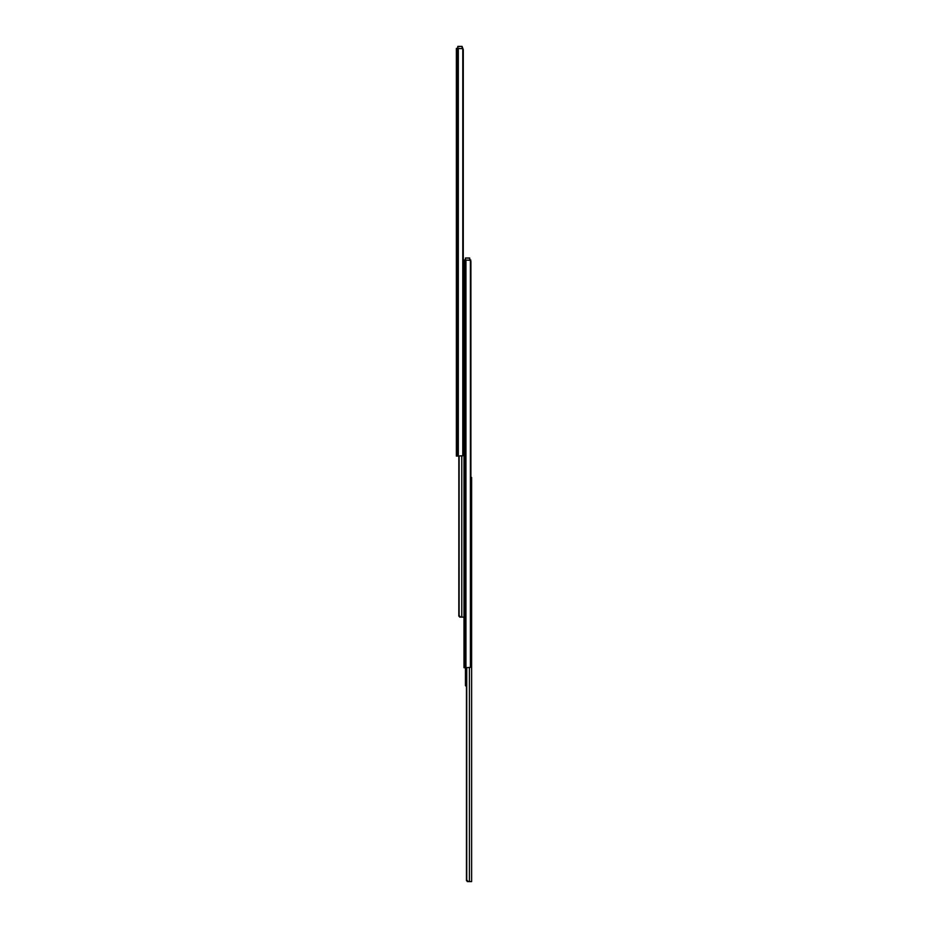 <?xml version="1.0" encoding="UTF-8"?>
<svg xmlns="http://www.w3.org/2000/svg" width="928" height="928" viewBox="0 0 928 928"><rect width="100%" height="100%" fill="white"/><g stroke="black" fill="none" stroke-linecap="round" stroke-linejoin="round"><path stroke-width="1.39" d="M456.379 434.942L456.379 431.334L456.379 434.942M456.379 250.108L456.379 251.906L456.379 250.108M456.379 158.363L456.379 160.173L456.379 158.363M456.379 58.998L456.379 60.807L456.379 58.998M456.379 69.194L456.379 71.004L456.379 69.194M456.379 352.037L456.379 353.846L456.379 352.037M456.379 420.825L456.379 422.623L456.379 420.825M457.075 456.089L456.379 456.089L456.379 48.372L457.075 48.372L457.075 456.089L462.782 455.776A1.601 1.23 90 0 0 463.281 454.488L463.281 49.973A1.601 1.23 90 0 0 462.782 48.685L462.782 455.776M462.782 48.685L457.075 48.372M463.281 49.973L463.281 263.181L464 263.181M456.379 251.906L456.379 254.353M456.379 160.173L456.379 162.62M456.379 60.807L456.379 63.255M456.379 71.004L456.379 73.451M456.379 353.846L456.379 356.294M456.379 422.623L456.379 425.07M457.655 48.372L457.817 46.4L462.074 46.4L463.118 49.184M464 617.143L459.662 617.108L461.784 617.143L461.784 456.089M459.662 617.108L459.116 615.531L460.613 617.143M458.85 615.531L458.85 456.089L458.826 616.157M459.116 456.089L459.116 615.531M464.708 667.708L464 667.708L464 259.979L464.708 259.979L464.708 667.708L465.937 667.708L466.448 685.943M465.937 259.979L465.937 667.708L470.415 667.383A1.601 1.23 90 0 0 470.902 666.095L470.902 261.58A1.601 1.23 90 0 0 470.415 260.292L464.708 259.979M470.415 260.292L470.415 667.383M469.858 259.979L470.74 259.979L470.74 260.791L470.74 259.979M465.288 259.979L465.45 258.007L469.696 258.007L469.858 259.991M469.696 259.979L469.696 258.17L465.45 258.007L465.45 259.979M462.074 48.372L462.074 46.4L457.817 46.562L457.817 48.372M471.621 863.017L471.621 881.6L467.283 881.577L469.406 881.6L469.406 667.708M471.621 696L471.621 688.611M471.621 777.536L471.621 697.798M471.621 492.13L471.621 477.479L470.902 477.479M471.621 630.762L471.621 632.664M471.621 667.708L471.621 638.789M471.621 626.968L471.621 628.882M471.621 477.479L471.621 881.6M471.621 779.346L471.621 859.409M471.621 493.94L471.621 624.648M471.621 670.109L471.621 683.391M471.621 634.996L471.621 636.91M467.283 881.577L466.749 879.999L468.234 881.6M466.448 667.708L466.448 880.626M466.471 667.708L466.471 879.999M466.749 667.708L466.749 879.999M465.427 667.708L465.427 685.583L466.448 686.558M465.427 679.714L465.914 679.122M458.316 48.372L458.316 456.089"/></g></svg>
